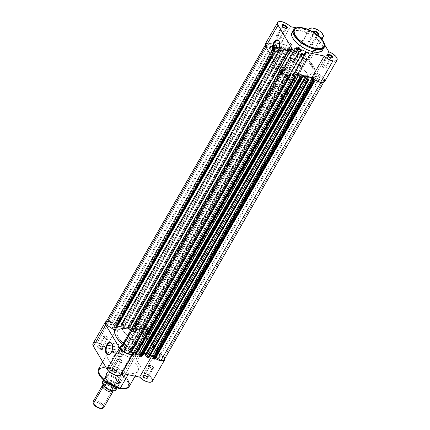 <?xml version="1.0" encoding="UTF-8"?>
<svg xmlns="http://www.w3.org/2000/svg" width="430" height="430" viewBox="0 0 430 430"><rect width="100%" height="100%" fill="white"/><g stroke="black" fill="none" stroke-linecap="round" stroke-linejoin="round"><path stroke-width="0.32" stroke-dasharray="2.15 1.61" d="M295.969 49.149A2.532 1.091 29.9 0 0 296.039 49.391A2.532 1.091 29.9 0 0 299.135 51.568L299.543 51.476L299.135 51.568A2.532 1.091 -150.1 0 1 295.969 49.149M327.488 55.61A2.532 1.091 29.9 0 0 327.552 55.852A2.532 1.091 29.9 0 0 330.648 58.034L331.062 57.937L330.648 58.034A2.532 1.091 -150.1 0 1 327.488 55.61M282.198 26.047A2.532 1.091 29.9 0 0 282.263 26.289A2.532 1.091 29.9 0 0 285.359 28.466L285.767 28.369L285.359 28.466A2.532 1.091 -150.1 0 1 282.198 26.047M317.754 34.9L316.878 34.927A2.532 1.091 29.9 0 0 317.641 34.97A2.532 1.091 29.9 0 0 317.883 34.905A2.532 1.091 -150.1 0 1 316.878 34.927L311.18 44.838A2.532 1.091 29.9 0 0 312.47 44.58A2.532 1.091 29.9 0 0 311.734 43.027A2.532 1.091 29.9 0 0 309.369 41.796L314.529 32.82L309.369 41.796A2.532 1.091 29.9 0 0 308.079 42.054A2.532 1.091 29.9 0 0 308.815 43.607A2.532 1.091 29.9 0 0 311.18 44.838L316.878 34.927A2.532 1.091 -150.1 0 1 313.717 32.309A2.532 1.091 29.9 0 0 313.782 32.75A2.532 1.091 29.9 0 0 316.878 34.927L317.286 34.835A3.042 1.311 -150.1 0 1 313.572 32.223A3.042 1.311 -150.1 0 1 313.572 32.218L313.782 32.75M278.661 49.595A5.8 3.187 -78.4 0 0 279.516 42.258A5.8 3.187 -78.4 0 0 279.435 42.054A5.8 3.187 101.6 0 1 278.661 49.595L290.685 52.062A5.8 3.187 -78.4 0 0 291.906 46.343A5.8 3.187 -78.4 0 0 289.777 42.898A5.8 3.187 -78.4 0 0 286.541 45.102L279.763 43.715L286.541 45.102A5.8 3.187 -78.4 0 0 285.321 50.821A5.8 3.187 -78.4 0 0 287.45 54.261A5.8 3.187 -78.4 0 0 290.685 52.062L278.661 49.595A5.8 3.187 101.6 0 1 277.608 50.971A5.8 3.187 -78.4 0 0 277.764 50.815A5.8 3.187 -78.4 0 0 278.661 49.595L278.425 49.816L278.661 49.595M324.118 47.504L323.322 41.774L316.673 34.792L302.526 28.138A0.71 0.392 101.6 0 1 302.698 27.928A0.71 0.392 -78.4 0 0 302.526 28.138A17.635 7.6 -150.1 0 1 318.99 36.69A17.635 7.6 -150.1 0 1 324.118 47.504M277.85 35.335A2.532 1.091 29.9 0 0 276.56 35.593A2.532 1.091 29.9 0 0 277.296 37.147A2.532 1.091 29.9 0 0 279.661 38.372L285.359 28.466L279.661 38.372A2.532 1.091 29.9 0 0 280.951 38.12A2.532 1.091 29.9 0 0 280.215 36.566A2.532 1.091 29.9 0 0 277.85 35.335L282.779 26.757L277.85 35.335L276.528 35.658L276.898 36.733L278.355 37.883L280.048 38.426L280.983 38.055L279.978 36.362L277.85 35.335M291.621 58.437A2.532 1.091 29.9 0 0 290.331 58.695A2.532 1.091 29.9 0 0 291.067 60.248A2.532 1.091 29.9 0 0 293.432 61.479L299.135 51.568L293.432 61.479A2.532 1.091 29.9 0 0 294.722 61.221A2.532 1.091 29.9 0 0 293.986 59.668A2.532 1.091 29.9 0 0 291.621 58.437L296.555 49.864L291.621 58.437L294.098 59.77L294.754 61.157L293.432 61.479L290.959 60.146L290.298 58.759L291.621 58.437M323.14 64.903A2.532 1.091 29.9 0 0 321.85 65.161A2.532 1.091 29.9 0 0 322.586 66.715A2.532 1.091 29.9 0 0 324.951 67.94L330.648 58.034L324.951 67.94A2.532 1.091 29.9 0 0 326.241 67.682A2.532 1.091 29.9 0 0 325.505 66.129A2.532 1.091 29.9 0 0 323.14 64.903L328.074 56.325L323.14 64.903L321.817 65.226L322.188 66.301L323.65 67.451L325.338 67.994L326.273 67.617L325.617 66.231L323.14 64.903M302.269 74.895L297.936 82.431A20.269 8.734 29.9 0 0 308.262 80.372A20.269 8.734 29.9 0 0 302.36 67.945A20.269 8.734 29.9 0 0 283.44 58.109L287.772 50.579A20.269 8.734 -150.1 0 1 306.692 60.415A20.269 8.734 -150.1 0 1 312.588 72.842A20.269 8.734 -150.1 0 1 302.269 74.895L306.773 75.363L309.229 75.067L311.148 74.293L312.836 72.321L313.121 70.536L312.239 67.316L309.874 63.699L307.568 61.227L299.941 55.497L291.148 51.476L287.772 50.579L283.268 50.111L279.774 50.735L278.162 51.734L276.974 54.003L277.334 57.029L279.221 60.544L282.467 64.247L286.794 67.822L291.83 70.961L297.141 73.385L302.269 74.895A20.269 8.734 -150.1 0 1 283.343 65.064A20.269 8.734 -150.1 0 1 277.447 52.632A20.269 8.734 -150.1 0 1 287.772 50.579L283.44 58.109L288.568 59.619L293.878 62.049L298.914 65.183L303.241 68.757L306.488 72.46L307.907 74.847L308.788 78.067L308.111 80.614L306.816 81.829L303.731 82.807L301.032 82.861L296.275 82.039L287.498 78.491L279.473 73.003L275.834 69.305L273.469 65.693L272.588 62.474L272.867 60.684L273.829 59.265L276.474 57.942L280.344 57.679L283.44 58.109A20.269 8.734 29.9 0 0 273.114 60.162A20.269 8.734 29.9 0 0 279.011 72.595A20.269 8.734 29.9 0 0 297.936 82.431L142.249 353.175A20.269 8.734 29.9 0 0 152.575 351.122A20.269 8.734 29.9 0 0 146.673 338.69A20.269 8.734 29.9 0 0 127.753 328.859L287.772 50.579A20.269 8.734 -150.1 0 1 306.692 60.415A20.269 8.734 -150.1 0 1 312.588 72.842A20.269 8.734 -150.1 0 1 302.269 74.895A20.269 8.734 -150.1 0 1 283.343 65.064A20.269 8.734 -150.1 0 1 277.447 52.632A20.269 8.734 -150.1 0 1 287.772 50.579L127.753 328.859A20.269 8.734 29.9 0 0 117.428 330.912A20.269 8.734 29.9 0 0 123.324 343.339A20.269 8.734 29.9 0 0 142.249 353.175L302.269 74.895L297.141 73.385L291.83 70.961L286.794 67.822L282.467 64.247L279.221 60.544L277.334 57.029L276.92 54.943L277.597 52.395L279.774 50.735L281.973 50.203L284.671 50.149L289.433 50.971L294.668 52.804L299.941 55.497L307.568 61.227L309.874 63.699L312.239 67.316L313.121 70.536L312.836 72.321L311.148 74.293L309.229 75.067L306.773 75.363L302.269 74.895M322.613 50.122A17.635 7.6 29.9 0 0 317.485 39.307A17.635 7.6 29.9 0 0 301.021 30.75L302.526 28.138L301.021 30.75L308.568 33.395L313.072 35.943L317.082 38.953L321.758 44.29L322.715 46.3L323.027 48.929M320.904 38.06A8.105 3.494 -150.1 0 1 320.667 38.06L324.612 44.677L320.667 38.06L321.377 38.028M308.998 29.428L309.052 30.476L296.313 27.864L309.052 30.476A8.105 3.494 -150.1 0 1 308.96 29.831M317.394 34.857A3.042 1.311 -150.1 0 1 317.286 34.835L314.733 33.599L313.545 32.153M322.833 49.67L322.484 50.331M291.825 32.992L292.169 32.331M292.663 31.755L294.066 30.89L295.98 30.422L301.021 30.75A17.635 7.6 29.9 0 0 292.04 32.54M293.389 74.272L292.986 75.363M265.192 44.279L265.477 43.715M265.987 43.29L268.659 42.957L271.099 43.538L274.953 45.435L278.07 48.058L296.743 51.885L297.13 50.03L299.35 49.364L302.79 50.063L305.628 51.385L308.923 53.82L310.858 56.421L310.911 58.475L310.207 59.12L308.358 59.469L316.518 73.154L320.366 75.083L323.441 77.712M293.964 73.729L293.298 73.589L305.606 52.186L293.298 73.589L293.964 73.729M293.545 29.923A17.635 7.6 -150.1 0 1 302.526 28.138L297.506 27.805L293.545 29.923M331.659 58.007A2.532 1.091 -150.1 0 1 330.648 58.034A2.532 1.091 29.9 0 0 331.417 58.072A2.532 1.091 29.9 0 0 331.659 58.007M300.14 51.546A2.532 1.091 -150.1 0 1 299.135 51.568A2.532 1.091 29.9 0 0 299.898 51.611A2.532 1.091 29.9 0 0 300.14 51.546M311.18 44.838L308.702 43.505L308.063 42.602L308.165 41.941L309.788 41.909L311.841 43.129L312.502 44.516L311.18 44.838M286.364 28.439A2.532 1.091 -150.1 0 1 285.359 28.466A2.532 1.091 29.9 0 0 286.122 28.504A2.532 1.091 29.9 0 0 286.364 28.439M324.693 81.56A8.105 3.494 29.9 0 0 316.518 73.154L328.826 51.745L316.518 73.154L308.358 59.469A8.105 3.494 29.9 0 0 310.922 58.459A8.105 3.494 29.9 0 0 305.633 51.39A8.105 3.494 29.9 0 0 296.861 50.374A8.105 3.494 29.9 0 0 296.743 51.885L309.052 30.476L296.743 51.885L278.07 48.058A8.105 3.494 29.9 0 0 273.028 44.344A8.105 3.494 29.9 0 0 265.342 43.914M293.174 75.099A8.105 3.494 29.9 0 0 293.298 73.589M290.379 26.649L278.07 48.058L290.379 26.649M320.667 38.06L308.358 59.469L320.667 38.06M286.541 45.102L285.439 48.208L285.407 51.444L286.461 53.712L288.234 54.25L290.137 52.879L291.158 51.111L291.927 47.832L291.819 45.72L291.223 44.043L289.632 42.876L288.337 43.167L286.541 45.102M291.223 72.858L289.422 75.992L291.223 72.858L293.04 75.293L291.819 73.251L290.185 76.088L291.819 73.251L291.223 72.858M289.218 75.954L290.981 72.89L288.229 75.47A7.6 3.273 -150.1 0 1 280.209 70.257L283.494 67.182L123.474 345.457A1.016 0.435 29.9 0 0 123.512 345.414A1.016 0.435 29.9 0 0 123.157 344.742L283.177 66.462A22.801 9.825 -150.1 0 1 274.813 52.438L272.066 57.211L274.813 52.438L274.861 55.411L276.356 58.91L279.194 62.683L283.177 66.462A1.016 0.435 -150.1 0 1 283.526 67.134A1.016 0.435 -150.1 0 1 283.494 67.182L123.474 345.457L120.19 348.536L123.474 345.457L123.157 344.742L283.177 66.462L283.494 67.182L280.209 70.257L283.666 73.396L288.229 75.47L290.981 72.89L289.218 75.954M285.219 69.509A2.585 1.113 -150.1 0 1 287.632 70.762A2.585 1.113 -150.1 0 1 288.385 72.347A2.585 1.113 -150.1 0 1 287.068 72.611L127.054 350.885A2.585 1.113 29.9 0 0 128.371 350.627A2.585 1.113 29.9 0 0 127.619 349.042A2.585 1.113 29.9 0 0 125.205 347.784L285.219 69.509L125.205 347.784A2.585 1.113 29.9 0 0 123.888 348.047A2.585 1.113 29.9 0 0 124.641 349.633A2.585 1.113 29.9 0 0 127.054 350.885L287.068 72.611A2.585 1.113 -150.1 0 1 284.655 71.353A2.585 1.113 -150.1 0 1 283.908 69.767A2.585 1.113 -150.1 0 1 285.219 69.509L287.745 70.864L288.401 71.783L288.293 72.46L286.638 72.493L284.547 71.251L283.875 69.837L285.219 69.509M316.738 75.97A2.585 1.113 -150.1 0 1 319.151 77.223A2.585 1.113 -150.1 0 1 319.904 78.808A2.585 1.113 -150.1 0 1 318.587 79.072L158.573 357.351A2.585 1.113 29.9 0 0 159.885 357.088A2.585 1.113 29.9 0 0 159.138 355.502A2.585 1.113 29.9 0 0 156.724 354.25L316.738 75.97L156.724 354.25A2.585 1.113 29.9 0 0 155.407 354.513A2.585 1.113 29.9 0 0 156.16 356.094A2.585 1.113 29.9 0 0 158.573 357.351L318.587 79.072A2.585 1.113 -150.1 0 1 316.174 77.819A2.585 1.113 -150.1 0 1 315.421 76.234A2.585 1.113 -150.1 0 1 316.738 75.97L319.264 77.33L319.92 78.249L319.812 78.927L318.157 78.959L316.066 77.712L315.394 76.298L316.738 75.97M302.967 52.868A2.585 1.113 -150.1 0 1 305.381 54.121A2.585 1.113 -150.1 0 1 306.133 55.706A2.585 1.113 -150.1 0 1 304.816 55.97L144.797 334.244A2.585 1.113 29.9 0 0 146.114 333.986A2.585 1.113 29.9 0 0 145.362 332.401A2.585 1.113 29.9 0 0 142.948 331.143L302.967 52.868L142.948 331.143A2.585 1.113 29.9 0 0 141.631 331.406A2.585 1.113 29.9 0 0 142.384 332.992A2.585 1.113 29.9 0 0 144.797 334.244L304.816 55.97A2.585 1.113 -150.1 0 1 302.403 54.712A2.585 1.113 -150.1 0 1 301.65 53.127A2.585 1.113 -150.1 0 1 302.967 52.868L305.493 54.223L306.144 55.147L306.042 55.819L304.386 55.852L302.29 54.61L301.618 53.196L302.967 52.868M271.448 46.402A2.585 1.113 -150.1 0 1 272.577 46.8A2.585 1.113 -150.1 0 1 274.614 49.24A2.585 1.113 -150.1 0 1 273.297 49.504L113.278 327.784A2.585 1.113 29.9 0 0 114.595 327.52A2.585 1.113 29.9 0 0 113.843 325.935A2.585 1.113 29.9 0 0 111.429 324.682L271.448 46.402L111.429 324.682A2.585 1.113 29.9 0 0 110.118 324.946A2.585 1.113 29.9 0 0 110.865 326.531A2.585 1.113 29.9 0 0 113.278 327.784L273.297 49.504A2.585 1.113 -150.1 0 1 272.727 49.342A2.585 1.113 -150.1 0 1 270.131 46.666A2.585 1.113 -150.1 0 1 271.448 46.402L273.974 47.762L274.625 48.681L274.523 49.359L272.867 49.391L270.771 48.144L270.099 46.73L271.448 46.402M164.238 359.587A7.6 3.273 29.9 0 0 164.104 357.523L324.123 79.244L315.34 73.401L315.179 70.063L313.68 66.564L310.842 62.791L306.52 58.604L309.81 55.233L309.159 54.427L305.252 51.423L301.806 50.009L298.812 52.616L138.793 330.896L299.054 52.589L139.035 330.863L141.787 328.284L301.806 50.009A7.6 3.273 -150.1 0 1 309.81 55.233L149.796 333.513A7.6 3.273 29.9 0 0 141.787 328.284L301.806 50.009L298.812 52.616L296.56 49.445L298.216 52.229L138.202 330.503L138.793 330.896L298.812 52.616L298.216 52.229L138.202 330.503L136.541 327.724L296.474 49.321L294.722 48.536L134.708 326.811L135.348 326.945L295.367 48.665L294.486 48.563L296.598 51.589L291.126 50.466L289.804 48.246L290.277 48.343L289.971 47.827L290.277 48.343L130.263 326.623L129.785 326.526L289.804 48.246L291.126 50.466L131.107 328.746L136.579 329.864L296.598 51.589L136.579 329.864L135.256 327.649L295.276 49.369L294.797 49.273L134.784 327.547L134.472 327.031L294.491 48.751L294.797 49.273L134.784 327.547L135.256 327.649L295.276 49.369L296.598 51.589L291.126 50.466L131.107 328.746L129.785 326.526L289.804 48.246L290.277 48.343L130.263 326.623L129.951 326.107L289.971 47.827L288.729 47.305L128.715 325.585L129.355 325.714L289.374 47.44L288.578 47.284L288.208 47.628L289.229 49.536L129.226 327.794L289.218 49.348L288.267 47.746L128.248 326.021L129.204 327.628L289.218 49.348L284.837 48.714L124.824 326.993L284.886 48.724A22.801 9.825 -150.1 0 1 288.938 49.552L128.925 327.832A22.801 9.825 29.9 0 0 124.867 326.999L284.886 48.724L283.289 46.725L123.27 324.999L124.227 326.606L284.241 48.327L124.227 326.606L124.824 326.993L284.837 48.714L282.263 45.989L281.451 45.811L121.437 324.091L122.077 324.225L282.096 45.946L281.215 45.843L283.327 48.864L277.855 47.746L276.533 45.526L277.006 45.623L276.7 45.107L277.006 45.623L116.992 323.903L116.514 323.801L276.533 45.526L277.855 47.746L117.836 326.021L277.855 47.746L283.327 48.864L123.308 327.144L121.986 324.924L282.005 46.644L281.526 46.547L121.513 324.827L121.201 324.311L281.22 46.032L281.526 46.547L121.513 324.827L121.986 324.924L282.005 46.644L283.327 48.864L123.308 327.144L117.836 326.021L116.514 323.801L276.533 45.526L277.006 45.623L116.992 323.903L116.68 323.381L276.7 45.107L276.275 44.774L275.458 44.586L115.444 322.865L116.084 322.994L276.103 44.715L275.173 44.564L274.937 44.908L276.657 47.993L276.071 47.875L116.057 326.155L116.401 326.3L276.42 48.026L116.659 326.252L114.977 323.301L274.996 45.021L276.651 47.805L116.632 326.085L276.651 47.805L276.071 47.875L116.057 326.155L109.032 321.57L269.051 43.29L276.071 47.875L269.051 43.29L109.032 321.57A7.6 3.273 29.9 0 0 105.764 322.441M295.238 76.207L135.219 354.481L135.531 354.997L295.544 76.723L135.531 354.997L134.746 354.385L294.76 76.105L134.746 354.385L133.418 352.165L134.746 354.385L135.219 354.481L295.238 76.207M293.658 74.256L293.437 73.89L133.418 352.165L293.437 73.89L293.824 73.965L293.437 73.89L293.658 74.256M136.874 352.874L133.418 352.165L136.874 352.874M139.949 355.051L140.218 355.508L300.237 77.228L140.218 355.508L139.739 355.411L140.218 355.508L139.949 355.051M301.774 77.733L141.755 356.008L140.798 354.406L300.817 76.126L140.777 354.239L141.755 356.008L301.774 77.733M300.898 76.266L141.078 354.196A22.801 9.825 29.9 0 0 142.798 354.621A22.801 9.825 29.9 0 1 141.078 354.196L300.898 76.266M308.509 78.927L148.49 357.206L148.801 357.722L308.815 79.443L148.801 357.722L148.017 357.104L308.031 78.83L148.017 357.104L146.689 354.89L148.017 357.104L148.49 357.206L308.509 78.927M306.708 76.61L146.689 354.89L150.145 355.594L146.689 354.89L306.708 76.61M153.22 357.776L153.488 358.228L313.508 79.953L153.488 358.228L153.01 358.131L153.488 358.228L153.22 357.776M313.384 77.669L153.365 355.949L155.026 358.733L315.045 80.453L155.026 358.733L153.365 355.949L313.363 77.502L313.964 77.599L153.945 355.879L153.365 355.949L153.816 355.809L156.101 357.287L153.945 355.879L313.964 77.599L320.984 82.184L313.701 77.475L313.384 77.669L314.604 79.717L313.384 77.669M164.104 357.523L155.773 352.084L315.792 73.804A1.016 0.435 -150.1 0 1 315.222 73.035L155.203 351.315A1.016 0.435 29.9 0 0 155.773 352.084L315.792 73.804L324.123 79.244A7.6 3.273 -150.1 0 1 324.252 81.308A7.6 3.273 -150.1 0 1 320.984 82.184L322.785 82.189L324.317 81.189L324.123 79.244L164.104 357.523L155.327 351.675L155.16 348.343L153.66 344.844L150.823 341.071L146.501 336.878L149.796 333.513L146.35 330.374L141.787 328.284L138.793 330.896L136.455 327.601L135.52 326.988L134.472 327.031L136.579 329.864L131.107 328.746L129.527 325.773L128.183 325.714L129.113 327.853L124.824 326.993L122.932 324.634L121.437 324.091L121.163 324.198L121.513 324.827L121.986 324.924L123.308 327.144L117.836 326.021L116.514 323.801L116.992 323.903L116.68 323.381L115.288 322.844L114.923 323.188L116.632 326.085L116.401 326.3L109.032 321.57L107.237 321.565M274.695 52.073L265.912 46.23L265.719 46.564L265.912 46.23A7.6 3.273 -150.1 0 1 265.783 44.166A7.6 3.273 -150.1 0 1 269.051 43.29L266.568 43.489L265.724 44.285L265.654 45.505L265.912 46.23L274.249 51.67L271.556 56.352L274.249 51.67A1.016 0.435 -150.1 0 1 274.759 52.17A1.016 0.435 -150.1 0 1 274.813 52.438L274.802 52.272M122.631 344.296A22.801 9.825 29.9 0 0 123.157 344.742L122.631 344.296M163.97 359.926L164.298 359.469M164.432 358.905L164.368 358.249M127.054 350.885L124.528 349.531L123.872 348.606L123.98 347.935L125.635 347.902L127.726 349.144L128.398 350.558L127.054 350.885M158.573 357.351L156.047 355.992L155.391 355.072L155.499 354.395L157.154 354.363L159.245 355.605L159.917 357.024L158.573 357.351M144.797 334.244L142.271 332.89L141.62 331.965L141.723 331.293L143.378 331.261L145.474 332.503L146.146 333.916L144.797 334.244M113.278 327.784L110.757 326.424L110.102 325.505L110.209 324.827L111.859 324.795L113.955 326.042L114.627 327.456L113.278 327.784M142.249 353.175L137.122 351.665L131.811 349.235L126.775 346.102L122.448 342.527L119.201 338.824L117.315 335.309L116.955 332.283L118.148 330.014L120.787 328.687L123.249 328.391L126.162 328.579L131.129 329.751L139.922 333.777L147.554 339.506L150.801 343.21L152.22 345.591L153.101 348.811L152.822 350.6L151.129 352.573L149.215 353.342L145.345 353.605L142.249 353.175A20.269 8.734 29.9 0 0 152.575 351.122A20.269 8.734 29.9 0 0 146.673 338.69A20.269 8.734 29.9 0 0 127.753 328.859L132.085 321.323A20.269 8.734 -150.1 0 1 151.005 331.159A20.269 8.734 -150.1 0 1 156.902 343.586A20.269 8.734 -150.1 0 1 146.582 345.645L142.249 353.175L137.122 351.665L131.811 349.235L126.775 346.102L122.448 342.527L118.411 337.614L117.315 335.309L116.901 333.218L117.578 330.67L118.873 329.461L120.787 328.687L123.249 328.391L129.414 329.246L138.191 332.793L146.216 338.286L150.801 343.21L152.978 347.8L153.048 349.746L152.424 351.358L150.242 353.019L148.044 353.551L142.249 353.175L146.582 345.645L151.086 346.107L154.574 345.483L156.751 343.828L157.434 341.28L156.552 338.061L153.101 333.207L149.097 329.557L142.524 325.263L137.213 322.833L130.494 321.049L126.286 320.947L124.087 321.484L122.475 322.478L121.287 324.752L121.647 327.778L123.534 331.293L126.78 334.997L131.107 338.571L136.143 341.705L141.454 344.134L146.582 345.645A20.269 8.734 -150.1 0 1 127.656 335.808A20.269 8.734 -150.1 0 1 121.76 323.381A20.269 8.734 -150.1 0 1 132.085 321.323L127.753 328.859A20.269 8.734 29.9 0 0 117.428 330.912A20.269 8.734 29.9 0 0 123.324 343.339A20.269 8.734 29.9 0 0 142.249 353.175M114.977 323.301L274.996 45.021A1.016 0.435 -150.1 0 1 274.942 44.688A1.016 0.435 -150.1 0 1 275.458 44.586L115.444 322.865A1.016 0.435 29.9 0 0 114.928 322.968A1.016 0.435 29.9 0 0 114.977 323.301M135.348 326.945L295.367 48.665A1.016 0.435 -150.1 0 1 296.56 49.445L136.541 327.724A1.016 0.435 29.9 0 0 135.348 326.945M122.077 324.225L282.096 45.946A1.016 0.435 -150.1 0 1 283.289 46.725L123.27 324.999A1.016 0.435 29.9 0 0 122.077 324.225M128.248 326.021L288.267 47.746A1.016 0.435 -150.1 0 1 288.213 47.407A1.016 0.435 -150.1 0 1 288.729 47.305L128.715 325.585A1.016 0.435 29.9 0 0 128.199 325.687A1.016 0.435 29.9 0 0 128.248 326.021M141.803 356.346A1.016 0.435 29.9 0 0 141.755 356.008M155.074 359.066A1.016 0.435 29.9 0 0 155.026 358.733M116.084 322.994L276.103 44.715L276.7 45.107L116.68 323.381L116.084 322.994M121.201 324.311L281.451 45.811L121.201 324.311M129.355 325.714L289.374 47.44L289.971 47.827L129.951 326.107L129.355 325.714M134.472 327.031L294.722 48.536L134.472 327.031M146.845 337.292L306.864 59.012A22.801 9.825 -150.1 0 1 315.222 73.035L155.203 351.315A22.801 9.825 29.9 0 0 146.845 337.292L306.864 59.012A1.016 0.435 -150.1 0 1 306.509 58.34A1.016 0.435 -150.1 0 1 306.547 58.297L146.528 336.572A1.016 0.435 29.9 0 0 146.49 336.62A1.016 0.435 29.9 0 0 146.845 337.292M149.796 333.513L146.528 336.572L306.547 58.297L309.81 55.233L149.796 333.513M101.179 348.762A2.532 1.091 -150.1 0 1 98.432 347.139A2.532 1.091 -150.1 0 1 98.604 345.682A2.532 1.091 -150.1 0 1 99.368 345.72L98.959 345.817A3.042 1.311 29.9 0 0 98.04 345.763A3.042 1.311 29.9 0 0 97.836 347.515A3.042 1.311 29.9 0 0 101.136 349.461L101.179 348.762L106.876 338.851A2.532 1.091 -150.1 0 1 104.511 337.62A2.532 1.091 -150.1 0 1 103.775 336.067A2.532 1.091 -150.1 0 1 105.065 335.814L99.368 345.72A2.532 1.091 29.9 0 0 98.078 345.978A2.532 1.091 29.9 0 0 98.814 347.531A2.532 1.091 29.9 0 0 101.179 348.762A2.532 1.091 29.9 0 0 102.469 348.504A2.532 1.091 29.9 0 0 101.733 346.951A2.532 1.091 29.9 0 0 99.368 345.72L105.065 335.814A2.532 1.091 -150.1 0 1 107.43 337.039A2.532 1.091 -150.1 0 1 108.172 338.593A2.532 1.091 -150.1 0 1 106.876 338.851L101.179 348.762L101.136 349.461L102.576 349.289L102.533 348.149L101.039 346.709L98.497 345.752L97.373 346.198L97.556 347.128L98.583 348.23L101.136 349.461A3.042 1.311 29.9 0 0 102.673 348.429A3.042 1.311 29.9 0 0 98.959 345.817L99.368 345.72A2.532 1.091 -150.1 0 1 102.464 347.902A2.532 1.091 -150.1 0 1 101.179 348.762M114.955 371.864A2.532 1.091 -150.1 0 1 112.208 370.246A2.532 1.091 -150.1 0 1 112.375 368.784A2.532 1.091 -150.1 0 1 113.138 368.827L112.73 368.918A3.042 1.311 29.9 0 0 111.816 368.87A3.042 1.311 29.9 0 0 111.612 370.622A3.042 1.311 29.9 0 0 114.907 372.568L114.955 371.864L120.653 361.958A2.532 1.091 -150.1 0 1 118.288 360.727A2.532 1.091 -150.1 0 1 117.551 359.174A2.532 1.091 -150.1 0 1 118.841 358.916L113.138 368.827A2.532 1.091 29.9 0 0 111.848 369.085A2.532 1.091 29.9 0 0 112.59 370.638A2.532 1.091 29.9 0 0 114.955 371.864A2.532 1.091 29.9 0 0 116.245 371.611A2.532 1.091 29.9 0 0 115.509 370.058A2.532 1.091 29.9 0 0 113.138 368.827L118.841 358.916A2.532 1.091 -150.1 0 1 121.206 360.146A2.532 1.091 -150.1 0 1 121.943 361.7A2.532 1.091 -150.1 0 1 120.653 361.958L114.955 371.864L114.907 372.568L116.347 372.391L116.31 371.251L114.299 369.51L112.268 368.854L111.144 369.305L111.934 370.972L114.907 372.568A3.042 1.311 29.9 0 0 116.449 371.531A3.042 1.311 29.9 0 0 112.73 368.918L113.138 368.827A2.532 1.091 -150.1 0 1 116.234 371.004A2.532 1.091 -150.1 0 1 114.955 371.864M146.474 378.33A2.532 1.091 -150.1 0 1 143.727 376.707A2.532 1.091 -150.1 0 1 143.894 375.245A2.532 1.091 -150.1 0 1 144.657 375.288L144.249 375.379A3.042 1.311 29.9 0 0 143.335 375.331A3.042 1.311 29.9 0 0 143.131 377.083A3.042 1.311 29.9 0 0 146.426 379.029L146.474 378.33L152.172 368.419A2.532 1.091 -150.1 0 1 149.807 367.188A2.532 1.091 -150.1 0 1 149.07 365.634A2.532 1.091 -150.1 0 1 150.36 365.382L144.657 375.288A2.532 1.091 29.9 0 0 143.367 375.546A2.532 1.091 29.9 0 0 144.104 377.099A2.532 1.091 29.9 0 0 146.474 378.33A2.532 1.091 29.9 0 0 147.764 378.072A2.532 1.091 29.9 0 0 147.022 376.519A2.532 1.091 29.9 0 0 144.657 375.288L150.36 365.382A2.532 1.091 -150.1 0 1 152.725 366.607A2.532 1.091 -150.1 0 1 153.462 368.161A2.532 1.091 -150.1 0 1 152.172 368.419L146.474 378.33L146.426 379.029L147.866 378.857L148.054 378.373L147.565 377.352L145.818 375.971L143.787 375.315L142.663 375.766L143.453 377.433L146.426 379.029A3.042 1.311 29.9 0 0 147.963 377.997A3.042 1.311 29.9 0 0 144.249 375.379L144.657 375.288A2.532 1.091 -150.1 0 1 147.753 377.465A2.532 1.091 -150.1 0 1 146.474 378.33M132.698 355.223A2.532 1.091 -150.1 0 1 129.951 353.605A2.532 1.091 -150.1 0 1 130.123 352.143A2.532 1.091 -150.1 0 1 130.887 352.186L130.478 352.277A3.042 1.311 29.9 0 0 129.559 352.229A3.042 1.311 29.9 0 0 129.355 353.981A3.042 1.311 29.9 0 0 132.65 355.927L132.698 355.223L138.395 345.317A2.532 1.091 -150.1 0 1 136.03 344.086A2.532 1.091 -150.1 0 1 135.294 342.533A2.532 1.091 -150.1 0 1 136.584 342.275L130.887 352.186A2.532 1.091 29.9 0 0 129.597 352.444A2.532 1.091 29.9 0 0 130.333 353.998A2.532 1.091 29.9 0 0 132.698 355.223A2.532 1.091 29.9 0 0 133.988 354.97A2.532 1.091 29.9 0 0 133.252 353.417A2.532 1.091 29.9 0 0 130.887 352.186L136.584 342.275A2.532 1.091 -150.1 0 1 138.949 343.505A2.532 1.091 -150.1 0 1 139.685 345.059A2.532 1.091 -150.1 0 1 138.395 345.317L132.698 355.223L132.65 355.927L134.095 355.75L134.219 354.96L133.794 354.245L132.042 352.869L130.01 352.213L128.893 352.664L129.683 354.331L132.65 355.927A3.042 1.311 29.9 0 0 134.192 354.89A3.042 1.311 29.9 0 0 130.478 352.277L130.887 352.186A2.532 1.091 -150.1 0 1 133.983 354.363A2.532 1.091 -150.1 0 1 132.698 355.223M116.702 382.748A8.105 3.494 -150.1 0 1 107.914 377.562A8.105 3.494 -150.1 0 1 108.457 372.885A8.105 3.494 -150.1 0 1 110.902 373.02L110.494 373.111A8.616 3.714 29.9 0 0 107.898 372.966A8.616 3.714 29.9 0 0 107.317 377.938A8.616 3.714 29.9 0 0 116.654 383.447L116.702 382.748L142.233 338.351A8.105 3.494 -150.1 0 1 134.66 334.416A8.105 3.494 -150.1 0 1 132.306 329.444A8.105 3.494 -150.1 0 1 136.434 328.622L110.902 373.02A8.105 3.494 29.9 0 0 106.774 373.842A8.105 3.494 29.9 0 0 109.134 378.814A8.105 3.494 29.9 0 0 116.702 382.748A8.105 3.494 29.9 0 0 120.83 381.926A8.105 3.494 29.9 0 0 118.47 376.954A8.105 3.494 29.9 0 0 110.902 373.02L136.434 328.622A8.105 3.494 -150.1 0 1 144.002 332.557A8.105 3.494 -150.1 0 1 146.361 337.529A8.105 3.494 -150.1 0 1 142.233 338.351L116.702 382.748L116.654 383.447L117.97 383.63L120.739 382.953L121.265 381.593L120.626 379.722L118.911 377.637L114.928 374.783L111.929 373.493L109.177 372.928L107.097 373.175L106 374.207L106.522 376.831L109.424 379.948L113.724 382.501L116.654 383.447A8.616 3.714 29.9 0 0 121.018 380.512A8.616 3.714 29.9 0 0 110.494 373.111L110.902 373.02A8.105 3.494 -150.1 0 1 120.808 379.986A8.105 3.494 -150.1 0 1 116.702 382.748M110.494 353.476A5.8 3.187 -78.4 0 0 110.65 353.326A5.8 3.187 -78.4 0 0 111.547 352.106L111.311 352.32L111.547 352.106A5.8 3.187 101.6 0 1 110.494 353.476M120.954 388.661L119.626 388.43C123.921 389.671 131.714 388.596 127.425 381.12C122.754 373.562 111.332 368.548 107.521 368.123A0.71 0.392 101.6 0 1 107.586 367.145L121.733 373.804L128.387 380.781L129.183 386.516A17.635 7.6 29.9 0 0 124.05 375.702A17.635 7.6 29.9 0 0 107.586 367.145L116.385 351.842A17.635 7.6 -150.1 0 1 132.849 360.399A17.635 7.6 -150.1 0 1 137.982 371.214A17.635 7.6 -150.1 0 1 129 373.004L128.011 374.718L129 373.004L132.918 373.407L135.058 373.149L136.724 372.477L138.197 370.762L138.439 369.203L137.675 366.403L136.439 364.328L133.612 361.109L126.974 356.121L119.32 352.621L116.385 351.842L112.466 351.439L110.327 351.697L108.027 352.847L106.989 354.825L107.306 357.454L108.946 360.512L111.773 363.737L115.536 366.844L119.916 369.574L124.539 371.687L129 373.004A17.635 7.6 -150.1 0 1 113.219 365.038A17.635 7.6 -150.1 0 1 107.081 354.417A17.635 7.6 -150.1 0 1 107.403 353.632A17.635 7.6 -150.1 0 1 116.385 351.842L107.586 367.145A17.635 7.6 29.9 0 0 98.604 368.935M119.427 347.612A5.8 3.187 -78.4 0 0 118.207 353.326A5.8 3.187 -78.4 0 0 120.335 356.771A5.8 3.187 -78.4 0 0 123.571 354.567L111.547 352.106L123.571 354.567A5.8 3.187 -78.4 0 0 124.791 348.854A5.8 3.187 -78.4 0 0 122.663 345.408A5.8 3.187 -78.4 0 0 119.427 347.612L112.649 346.22L119.427 347.612L118.325 350.719L118.293 353.949L119.346 356.217L121.12 356.76L123.023 355.39L124.044 353.616L124.813 350.342L124.705 348.23L124.109 346.553L122.518 345.387L121.222 345.677L119.427 347.612M106.371 321.387A8.105 3.494 -150.1 0 1 109.456 321.366L97.148 342.774A8.105 3.494 29.9 0 0 93.02 343.597M94.826 342.624L97.148 342.774L100.642 344L102.947 345.333L105.748 347.741L124.415 351.568L136.724 330.165A8.105 3.494 -150.1 0 1 136.847 328.654A8.105 3.494 -150.1 0 1 140.975 327.832L128.667 349.235A8.105 3.494 29.9 0 0 124.539 350.058A8.105 3.494 29.9 0 0 124.415 351.568L124.426 350.289L125.211 349.423L126.673 349.058L128.667 349.235L133.773 351.353L137.014 353.928L138.347 355.723L138.686 357.959L137.756 358.862L136.03 359.152L144.19 372.837L156.499 351.428L148.339 337.743L150.64 337.077L151.113 335.905L150.656 334.32L147.286 330.751L142.212 328.154L138.175 327.767L136.735 328.885L136.724 330.165L118.056 326.332L115.256 323.924L111.757 322.07L108.215 321.194L106.258 321.43M132.849 353.761L133.279 351.869L151.946 355.696L155.391 358.523M164.889 358.91L164.271 357.142L162.642 355.169L159.331 352.74L156.499 351.428A8.105 3.494 -150.1 0 1 164.84 358.534M120.846 374.783A8.105 3.494 29.9 0 0 120.97 373.278L121.636 373.412L120.97 373.278L120.54 375.164M92.918 343.806L93.95 342.839M144.797 373.068L149.602 375.922M150.978 377.239L151.521 377.9M99.196 374.455L98.459 371.767L98.696 370.273L100.109 368.628L102.684 367.811L106.194 367.897L108.908 368.451L113.283 369.983L117.68 372.229L124.055 377.019L126.764 380.109L128.339 383.044L128.645 385.57L127.651 387.468L126.302 388.301L123.388 388.817M136.434 328.622L140.61 330.197L144.351 332.879L146.404 335.765L146.571 336.604L146.076 337.883L144.55 338.501L140.879 337.991L138.057 336.771L134.31 334.088L132.257 331.202L132.203 329.649L132.59 329.084L134.112 328.472L136.434 328.622M136.584 342.275L139.062 343.608L139.702 344.511L139.6 345.172L137.976 345.204L135.923 343.984L135.262 342.597L136.584 342.275M105.065 335.814L103.743 336.136L104.404 337.523L106.457 338.738L108.081 338.706L108.183 338.044L107.543 337.142L105.065 335.814M150.36 365.382L149.038 365.699L149.694 367.086L151.747 368.306L153.37 368.273L153.472 367.612L152.833 366.709L150.36 365.382M118.841 358.916L121.314 360.249L121.959 361.152L121.851 361.813L120.228 361.845L118.175 360.625L117.519 359.238L118.841 358.916M152.365 381.249A8.105 3.494 29.9 0 0 144.19 372.837L136.03 359.152A8.105 3.494 29.9 0 0 138.594 358.142A8.105 3.494 29.9 0 0 136.235 353.17A8.105 3.494 29.9 0 0 128.667 349.235L140.975 327.832A8.105 3.494 -150.1 0 1 148.543 331.767A8.105 3.494 -150.1 0 1 150.903 336.738A8.105 3.494 -150.1 0 1 148.339 337.743L136.03 359.152L148.339 337.743L156.499 351.428L144.19 372.837M155.208 358.41A8.105 3.494 -150.1 0 1 151.946 355.696L133.279 351.869A8.105 3.494 -150.1 0 1 133.155 353.379A8.105 3.494 -150.1 0 1 133.02 353.573M105.748 347.741A8.105 3.494 29.9 0 0 105.694 347.682A8.105 3.494 29.9 0 0 97.148 342.774L109.456 321.366A8.105 3.494 -150.1 0 1 118.056 326.332L105.748 347.741L118.056 326.332L136.724 330.165L124.415 351.568L105.748 347.741M120.97 373.278L133.279 351.869L120.97 373.278M112.321 344.564A5.8 3.187 101.6 0 1 111.547 352.106A5.8 3.187 -78.4 0 0 112.402 344.769A5.8 3.187 -78.4 0 0 112.321 344.564M105.667 366.838L107.586 367.145A0.71 0.392 -78.4 0 0 107.521 368.123C103.227 366.887 95.433 367.962 99.722 375.438C104.393 382.99 115.82 388.01 119.626 388.43M102.899 387.167A6.079 2.623 -150.1 0 1 105.699 384.538A6.079 2.623 -150.1 0 1 112.853 389.209L103.42 405.608A6.079 2.623 29.9 0 0 97.986 401.464A6.079 2.623 29.9 0 0 93.17 401.561M112.66 388.994A1.36 0.973 -30.8 0 1 112.719 388.075A5.219 2.247 29.9 0 0 108.381 384.651A5.219 2.247 29.9 0 0 104.124 384.345A5.219 2.247 29.9 0 0 104.173 386.323A5.219 2.247 29.9 0 0 108.51 389.747A5.219 2.247 29.9 0 0 112.767 390.048A5.219 2.247 29.9 0 0 112.719 388.075A1.36 0.973 149.2 0 0 112.66 388.994C111.746 386.081 103.307 383.549 103.904 384.619L104.227 385.393C105.146 388.317 113.579 390.843 112.988 389.779L112.66 389M102.603 385.156A6.079 2.623 -150.1 0 1 107.419 385.065A6.079 2.623 -150.1 0 1 112.853 389.209A6.079 2.623 -150.1 0 1 113.251 390.972M93.186 403.012A6.079 2.623 -150.1 0 1 96.664 401.034A6.079 2.623 -150.1 0 1 103.42 405.608L102.378 406.119A5.257 2.268 29.9 0 0 96.535 402.158A5.257 2.268 29.9 0 0 93.53 403.867M104.173 386.323A1.36 0.973 149.2 0 0 104.232 385.404A1.36 0.973 -30.8 0 1 104.173 386.323A5.219 2.247 -150.1 0 1 104.124 384.345A5.219 2.247 -150.1 0 1 108.381 384.651A5.219 2.247 -150.1 0 1 112.719 388.075A5.219 2.247 -150.1 0 1 112.767 390.048A5.219 2.247 -150.1 0 1 108.51 389.747A5.219 2.247 -150.1 0 1 104.173 386.323M104.038 385.189A6.079 2.623 29.9 0 0 111.187 389.854A6.079 2.623 29.9 0 0 113.993 387.226A1.36 0.973 149.2 0 0 112.719 388.075A1.36 0.973 -30.8 0 1 113.993 387.226L114.364 389.08L113.59 389.806L112.117 389.983L109.118 389.188L105.248 386.661L104.038 385.189L103.668 383.329L105.103 382.447L107.855 382.829L111.945 385.027L113.993 387.226A6.079 2.623 29.9 0 0 106.839 382.56A6.079 2.623 29.9 0 0 104.038 385.189M115.96 389.886A7.853 3.386 29.9 0 0 116.165 389.182L119.277 383.56A7.853 3.386 -150.1 0 1 119.072 384.468A7.853 3.386 -150.1 0 1 114.197 385.049A7.853 3.386 -150.1 0 1 107.382 381.12L106.027 378.502A8.105 3.494 29.9 0 0 113.273 384.033A8.105 3.494 29.9 0 0 119.691 383.904A8.105 3.494 29.9 0 0 119.298 381.227L282.736 97.003A8.105 3.494 -150.1 0 1 283.128 99.679A8.105 3.494 -150.1 0 1 276.71 99.808A8.105 3.494 -150.1 0 1 269.465 94.278L268.857 92.52L269.357 91.235L271.959 90.601L274.55 91.133L278.742 93.159L281.118 95.035L282.736 97.003L283.225 99.475L282.843 100.04L281.317 100.652L277.646 100.147L272.19 97.212L269.465 94.278L106.027 378.502A8.105 3.494 -150.1 0 1 105.463 376.277A8.105 3.494 -150.1 0 1 111.558 375.508A8.105 3.494 -150.1 0 1 119.298 381.227A8.105 3.494 -150.1 0 1 119.384 384.28A8.105 3.494 -150.1 0 1 112.778 383.829A8.105 3.494 -150.1 0 1 106.027 378.502L105.253 377.551A7.853 3.386 -150.1 0 1 105.457 376.642A7.853 3.386 -150.1 0 1 110.333 376.062A7.853 3.386 -150.1 0 1 117.148 379.991A7.853 3.386 29.9 0 0 109.876 375.938A7.853 3.386 29.9 0 0 105.291 377.078A7.853 3.386 29.9 0 0 105.253 377.551L103.635 380.158L105.194 377.502L106.027 378.502L269.465 94.278A8.105 3.494 -150.1 0 1 269.072 91.595A8.105 3.494 -150.1 0 1 275.485 91.472A8.105 3.494 -150.1 0 1 282.736 97.003L119.298 381.227A8.105 3.494 29.9 0 0 112.053 375.696A8.105 3.494 29.9 0 0 105.635 375.82A8.105 3.494 29.9 0 0 106.027 378.502L107.527 381.415L106.887 382.738L107.468 381.727L105.06 377.68L107.382 381.12A7.853 3.386 29.9 0 0 118.777 384.834A7.853 3.386 29.9 0 0 119.277 383.56L116.885 379.9L118.47 380.442L119.298 381.227L119.572 382.291L119.277 383.56L119.572 382.291L119.298 381.227L118.47 380.442L116.885 379.9L119.083 384.108L116.67 380.061L119.083 384.108L116.041 389.241L113.133 385.14L108.295 382.27L106.317 381.679L103.861 381.582L102.469 382.442L102.286 383.463A7.552 3.252 29.9 0 1 106.317 381.679A7.552 3.252 29.9 0 1 113.896 385.844L113.751 385.135L116.67 380.061L113.751 385.135A7.853 3.386 29.9 0 0 102.345 382.055M259.51 92.235L274.098 66.865A20.269 8.734 -150.1 0 1 273.114 60.162A20.269 8.734 -150.1 0 1 289.159 59.851A20.269 8.734 -150.1 0 1 307.278 73.67L292.685 99.04A20.269 8.734 29.9 0 0 274.571 85.221A20.269 8.734 29.9 0 0 258.527 85.538A20.269 8.734 29.9 0 0 259.51 92.235A20.269 8.734 29.9 0 0 277.629 106.059A20.269 8.734 29.9 0 0 293.668 105.742A20.269 8.734 29.9 0 0 292.685 99.04L307.278 73.67L307.907 74.847L308.788 78.067L308.509 79.851L306.816 81.829L304.902 82.598L301.032 82.861L297.936 82.431L291.035 80.2L284.085 76.465L276.915 70.541L274.888 68.074L273.002 64.559L272.588 62.474L273.265 59.926L275.442 58.27L278.936 57.647L283.44 58.109L288.568 59.619L293.878 62.049L298.914 65.183L303.241 68.757L307.278 73.67A20.269 8.734 -150.1 0 1 308.262 80.372A20.269 8.734 -150.1 0 1 292.217 80.689A20.269 8.734 -150.1 0 1 274.098 66.865L259.51 92.235L262.327 95.911L266.331 99.567L271.179 102.883L278.221 106.291L283.348 107.801L287.853 108.263L291.341 107.64L293.518 105.984L294.201 103.436L293.781 101.346L291.895 97.83L289.868 95.363L282.704 89.445L275.748 85.704L270.513 83.871L267.261 83.205L263.052 83.103L260.854 83.64L259.242 84.635L258.054 86.908L258.118 88.854L259.51 92.235M104.135 386.565L104.898 387.274M108.704 389.709L110.746 390.488M112.622 390.875L114.772 390.644L115.729 389.499L113.896 385.844M101.458 408.484L102.447 408.086L102.662 406.715L101.329 404.84L98.9 403.103L97.067 402.313L94.691 401.98L93.45 402.749L93.525 403.861M101.539 408.473A5.257 2.268 29.9 0 0 102.378 406.119L103.42 405.608L112.853 389.209M103.716 407.624A6.079 2.623 29.9 0 0 103.42 405.608M102.41 381.947A7.853 3.386 -150.1 0 1 113.751 385.135M113.719 385.242L113.821 385.705M114.154 390.832A7.552 3.252 29.9 0 0 115.745 388.946M115.831 389.075L116.1 389.236L115.831 389.075M296.039 49.391L295.829 48.864M327.552 55.852L327.343 55.325M282.263 26.289L282.053 25.757M279.516 42.258L279.36 41.834M289.777 42.898L277.753 40.436M276.56 35.593L282.257 25.682M308.079 42.054L313.776 32.142M290.331 58.695L296.028 48.784M321.85 65.161L327.547 55.25M156.902 343.586L293.668 105.742M121.76 323.381L258.527 85.538M326.241 67.682L331.944 57.776M294.722 61.221L300.425 51.31M312.47 44.58L318.168 34.669M280.951 38.12L286.649 28.208M308.735 29.735L296.861 50.374M321.952 39.275L310.922 58.459M287.45 54.261L275.42 51.799M277.764 50.815L277.452 51.143M317.641 34.97L318.205 34.884M286.122 28.504L286.686 28.423M331.417 58.072L331.976 57.991M299.898 51.611L300.457 51.525M288.385 72.347L128.371 350.627M319.904 78.808L159.885 357.088M306.133 55.706L146.114 333.986M274.614 49.24L114.595 327.52M140.777 354.239L300.79 75.959M153.343 355.782L313.363 77.502M324.252 81.308L323.645 82.367M289.245 49.514L129.226 327.794M276.678 47.972L271.706 56.609M265.783 44.166L265.176 45.22M123.512 345.414L283.526 67.134M270.131 46.666L110.118 324.946M301.65 53.127L141.631 331.406M315.421 76.234L155.407 354.513M283.908 69.767L123.888 348.047M114.928 322.968L274.942 44.688M128.199 325.687L288.213 47.407M121.179 324.145L281.193 45.865M134.45 326.864L294.464 48.585M306.509 58.34L146.49 336.62M98.604 345.682L98.04 345.763M112.375 368.784L111.816 368.87M143.894 375.245L143.335 375.331M130.123 352.143L129.559 352.229M108.457 372.885L107.898 372.966M110.65 353.326L110.338 353.648M120.335 356.771L108.306 354.304M124.539 350.058L136.847 328.654M117.551 359.174L111.848 369.085M149.07 365.634L143.367 375.546M103.775 336.067L98.078 345.978M135.294 342.533L129.597 352.444M135.122 376.18L137.982 371.214M132.306 329.444L106.774 373.842M146.361 337.529L120.83 381.926M102.684 361.84L107.403 353.632M139.685 345.059L133.988 354.97M108.172 338.593L102.469 348.504M153.462 368.161L147.764 378.072M121.943 361.7L116.245 371.611M138.594 358.142L150.903 336.738M122.663 345.408L110.639 342.941M112.402 344.769L112.246 344.344M120.808 379.986L121.018 380.512M133.983 354.363L134.192 354.89M147.753 377.465L147.963 377.997M116.234 371.004L116.449 371.531M102.464 347.902L102.673 348.429M105.635 375.82L269.072 91.595M105.457 376.642L103.501 380.039M105.291 377.078L105.463 376.277M119.384 384.28L118.777 384.834M119.072 384.468L117.121 387.871M119.691 383.904L283.128 99.679"/><path stroke-width="0.64" d="M297.318 48.531A2.532 1.091 29.9 0 0 295.969 49.149A2.532 1.091 -150.1 0 1 296.028 48.784A2.532 1.091 -150.1 0 1 297.318 48.531L296.555 49.864L297.318 48.531A2.532 1.091 -150.1 0 1 299.688 49.756A2.532 1.091 -150.1 0 1 300.425 51.31A2.532 1.091 -150.1 0 1 300.14 51.546A2.532 1.091 29.9 0 0 299.946 50.009A2.532 1.091 29.9 0 0 297.318 48.531L297.366 47.827L297.318 48.531M299.543 51.476A3.042 1.311 -150.1 0 1 295.829 48.864A3.042 1.311 -150.1 0 1 297.366 47.827L300.339 49.423L301.108 50.509L300.984 51.304L299.038 51.342L296.571 49.88L295.781 48.214L297.366 47.827A3.042 1.311 -150.1 0 1 300.661 49.772A3.042 1.311 -150.1 0 1 300.457 51.525A3.042 1.311 -150.1 0 1 299.543 51.476M328.837 54.992A2.532 1.091 29.9 0 0 327.488 55.61A2.532 1.091 -150.1 0 1 327.547 55.25A2.532 1.091 -150.1 0 1 328.837 54.992L328.074 56.325L328.837 54.992A2.532 1.091 -150.1 0 1 331.202 56.222A2.532 1.091 -150.1 0 1 331.944 57.776A2.532 1.091 -150.1 0 1 331.659 58.007A2.532 1.091 29.9 0 0 331.46 56.475A2.532 1.091 29.9 0 0 328.837 54.992L328.885 54.293L328.837 54.992M331.062 57.937A3.042 1.311 -150.1 0 1 327.343 55.325A3.042 1.311 -150.1 0 1 328.885 54.293L331.858 55.889L332.627 56.97L332.503 57.765L330.552 57.803L328.09 56.341L327.3 54.68L328.885 54.293A3.042 1.311 -150.1 0 1 332.18 56.233A3.042 1.311 -150.1 0 1 331.976 57.991A3.042 1.311 -150.1 0 1 331.062 57.937M283.547 25.424A2.532 1.091 29.9 0 0 282.198 26.047A2.532 1.091 -150.1 0 1 282.257 25.682A2.532 1.091 -150.1 0 1 283.547 25.424L282.779 26.757L283.547 25.424A2.532 1.091 -150.1 0 1 285.912 26.655A2.532 1.091 -150.1 0 1 286.649 28.208A2.532 1.091 -150.1 0 1 286.364 28.439A2.532 1.091 29.9 0 0 286.17 26.907A2.532 1.091 29.9 0 0 283.547 25.424L283.596 24.725L283.547 25.424M285.767 28.369A3.042 1.311 -150.1 0 1 282.053 25.757A3.042 1.311 -150.1 0 1 283.596 24.725L286.563 26.321L287.337 27.402L287.208 28.197L285.262 28.235L282.8 26.773L282.01 25.112L283.596 24.725A3.042 1.311 -150.1 0 1 286.891 26.671A3.042 1.311 -150.1 0 1 286.686 28.423A3.042 1.311 -150.1 0 1 285.767 28.369M315.066 31.89A2.532 1.091 29.9 0 0 313.717 32.309A2.532 1.091 -150.1 0 1 313.776 32.142A2.532 1.091 -150.1 0 1 315.066 31.89L314.529 32.82L315.066 31.89A2.532 1.091 -150.1 0 1 317.431 33.115A2.532 1.091 -150.1 0 1 318.168 34.669A2.532 1.091 -150.1 0 1 317.883 34.905A2.532 1.091 29.9 0 0 317.689 33.368A2.532 1.091 29.9 0 0 315.066 31.89L315.115 31.186L315.066 31.89M313.572 32.218A3.042 1.311 -150.1 0 1 315.115 31.186L317.19 32.083L318.689 33.524L318.727 34.663L317.286 34.835M279.435 42.054A5.8 3.187 -78.4 0 0 274.512 42.634L273.915 42.247A6.305 3.467 101.6 0 1 279.36 41.834A6.305 3.467 101.6 0 1 278.425 49.816L276.474 51.917L275.066 52.234L273.335 50.966L272.69 49.138L272.572 46.843L273.405 43.279L274.512 41.355L276.581 39.866L278.516 40.452L279.656 42.919L279.624 46.435L278.425 49.816A6.305 3.467 101.6 0 1 277.452 51.143A6.305 3.467 101.6 0 1 273.023 50.321A6.305 3.467 101.6 0 1 273.915 42.247L274.512 42.634A5.8 3.187 101.6 0 1 277.753 40.436A5.8 3.187 101.6 0 1 279.435 42.054M323.027 48.929L322.484 50.331L321.361 51.385L317.55 52.315L313.631 51.912L315.136 49.294L320.156 49.622L324.118 47.504A17.635 7.6 -150.1 0 1 315.136 49.294L313.631 51.912A17.635 7.6 29.9 0 0 322.613 50.122L324.118 47.504C327.837 41.801 313.981 29.912 302.919 27.864A0.71 0.392 101.6 0 1 303.096 28.009C306.907 28.428 318.334 33.449 323 41.001C327.294 48.477 319.501 49.552 315.206 48.316A0.71 0.392 101.6 0 1 315.136 49.294A17.635 7.6 -150.1 0 1 298.673 40.737A17.635 7.6 -150.1 0 1 293.545 29.923L294.34 35.658L300.989 42.634L315.136 49.294A0.71 0.392 -78.4 0 0 315.206 48.316L318.963 48.703L321.017 48.456L323.226 47.348L324.032 46.16L324.263 44.672L323.527 41.984L322.344 39.99L319.63 36.899L313.26 32.116L305.918 28.756L299.339 27.617L296.421 28.138L295.077 28.971L294.082 30.869L294.383 33.395L295.958 36.33L298.673 39.42L302.285 42.403L306.488 45.026L310.922 47.053L315.206 48.316C311.395 47.891 299.968 42.876 295.297 35.319C291.008 27.842 298.802 26.767 303.096 28.009A0.71 0.392 -78.4 0 0 302.919 27.864A0.71 0.392 -78.4 0 0 302.698 27.928A0.71 0.392 101.6 0 1 302.919 27.864C298.286 26.913 295.163 27.595 293.545 29.923L292.04 32.54A17.635 7.6 29.9 0 0 297.173 43.355A17.635 7.6 29.9 0 0 313.631 51.912L309.175 50.595L304.553 48.483L300.172 45.757L296.41 42.645L293.583 39.426L291.943 36.367L291.626 33.733L292.663 31.755M279.763 43.715L274.512 42.634L279.763 43.715M291.819 48.289L279.511 69.698A8.105 3.494 29.9 0 0 289.046 75.922L301.355 54.513A8.105 3.494 -150.1 0 1 291.819 48.289L293.432 50.256L295.813 52.127L298.592 53.626L301.355 54.513L303.344 54.696L304.811 54.33L305.59 53.465L305.606 52.186L324.274 56.013L311.965 77.421A8.105 3.494 29.9 0 0 320.565 82.383L332.874 60.979A8.105 3.494 -150.1 0 1 324.274 56.013L327.074 58.421L330.568 60.275L334.019 61.146L336.534 60.662L337.174 58.883L335.749 56.309L332.675 53.675L328.826 51.745L324.612 44.677L328.826 51.745A8.105 3.494 -150.1 0 1 337.002 60.157A8.105 3.494 -150.1 0 1 332.874 60.979L320.565 82.383L319.436 82.098L314.765 79.829L311.965 77.421L293.964 73.729L311.965 77.421L324.274 56.013L305.606 52.186A8.105 3.494 -150.1 0 1 305.483 53.691A8.105 3.494 -150.1 0 1 301.355 54.513L289.046 75.922L286.283 75.03L283.504 73.535L281.123 71.659L279.511 69.698L291.819 48.289L278.049 25.187L291.819 48.289M277.651 22.505L265.342 43.914A8.105 3.494 29.9 0 0 265.74 46.59L278.049 25.187A8.105 3.494 -150.1 0 1 277.651 22.505A8.105 3.494 -150.1 0 1 283.166 22.054A8.105 3.494 -150.1 0 1 290.379 26.649L296.313 27.864L290.379 26.649L288.439 24.859L284.708 22.645L280.967 21.554L278.296 21.887L277.5 22.876L278.049 25.187L265.74 46.59L279.511 69.698L265.74 46.59L265.192 44.279L265.987 43.29M320.667 38.06L322.925 37.431L323.392 36.641L323.365 35.604L321.871 33.078L319.705 31.132L316.05 29.03L312.433 28.009L309.837 28.337L309.159 28.993L308.96 29.928M313.712 32.503L313.674 31.358L315.115 31.186A3.042 1.311 -150.1 0 1 318.41 33.131A3.042 1.311 -150.1 0 1 318.205 34.884A3.042 1.311 -150.1 0 1 317.394 34.857M293.298 73.589L293.389 74.272M293.281 74.868L291.846 75.986L289.046 75.922A8.105 3.494 29.9 0 0 293.174 75.099L305.483 53.691M323.441 77.712L324.612 79.485L324.671 81.603L322.72 82.555L320.565 82.383A8.105 3.494 29.9 0 0 324.693 81.56L337.002 60.157M308.96 29.831A8.105 3.494 -150.1 0 1 309.17 28.971A8.105 3.494 -150.1 0 1 317.942 29.982A8.105 3.494 -150.1 0 1 323.231 37.055A8.105 3.494 -150.1 0 1 320.904 38.06M277.608 50.971A5.8 3.187 101.6 0 1 275.42 51.799A5.8 3.187 101.6 0 1 273.297 48.353A5.8 3.187 101.6 0 1 274.512 42.634A5.8 3.187 -78.4 0 0 273.647 49.955A5.8 3.187 -78.4 0 0 277.608 50.971M135.552 355.169L295.313 76.938L294.668 76.809L134.655 355.089A1.016 0.435 29.9 0 1 133.461 354.309L293.48 76.029L294.668 76.809A1.016 0.435 -150.1 0 1 293.48 76.029L293.04 75.293L293.48 76.029L133.461 354.309L131.8 351.525L290.185 76.088L131.8 351.525L131.204 351.138L289.422 75.992L130.967 351.165L289.218 75.954L130.967 351.165L131.704 351.407L133.547 354.433L134.305 354.976L135.294 355.218L295.313 76.938L294.668 76.809L134.655 355.089L135.552 355.169L295.571 76.889L294.76 76.105L295.571 76.889M148.823 357.889L308.584 79.663L307.939 79.528L147.925 357.808A1.016 0.435 29.9 0 1 146.732 357.029L306.751 78.749L307.939 79.528A1.016 0.435 -150.1 0 1 306.751 78.749L305.155 76.755A22.801 9.825 29.9 0 1 303.171 76.416A22.801 9.825 -150.1 0 1 301.097 75.922L300.817 76.126L301.774 77.733L300.817 76.126L301.097 75.922A22.801 9.825 29.9 0 0 303.171 76.416L143.158 354.696A22.801 9.825 29.9 0 1 142.798 354.621A22.801 9.825 29.9 0 0 143.158 354.696A22.801 9.825 29.9 0 0 145.136 355.029L305.155 76.755A22.801 9.825 -150.1 0 1 303.171 76.416L143.158 354.696A22.801 9.825 29.9 0 0 145.136 355.029L305.155 76.755L305.794 77.147L145.775 355.427L145.136 355.029L145.775 355.427L305.794 77.147L306.751 78.749L146.732 357.029L145.775 355.427L146.931 357.276L148.565 357.943L308.584 79.663L307.939 79.528L147.925 357.808L148.823 357.889L308.842 79.609L308.031 78.83L308.842 79.609M120.19 348.536A7.6 3.273 29.9 0 0 128.215 353.75L288.105 75.691L128.215 353.75L130.967 351.165L128.215 353.75L123.652 351.67L120.19 348.536L280.07 70.504L120.19 348.536M294.76 76.105L293.658 74.256L294.76 76.105M293.824 73.965L298.914 75.008L138.895 353.288L136.874 352.874L138.895 353.288L139.949 355.051L138.895 353.288L298.914 75.008L300.237 77.228L298.914 75.008L293.824 73.965M301.822 78.067L141.803 356.346A1.016 0.435 29.9 0 1 141.287 356.448L301.774 77.733A1.016 0.435 -150.1 0 1 301.822 78.067A1.016 0.435 -150.1 0 1 301.306 78.169L300.661 78.04L140.648 356.314L140.051 355.927L300.065 77.647L300.661 78.04L299.758 77.131L300.237 77.228L299.758 77.131L139.739 355.411L140.051 355.927L300.065 77.647L299.758 77.131L139.739 355.411L140.298 356.169L141.287 356.448L301.306 78.169L300.661 78.04L140.648 356.314L141.685 356.438L141.755 356.008M301.097 75.922L300.898 76.266L301.097 75.922M308.031 78.83L306.708 76.61L312.185 77.733L306.708 76.61L308.031 78.83M150.145 355.594L152.166 356.008L312.185 77.733L152.166 356.008L153.22 357.776L152.166 356.008L150.145 355.594M315.093 80.786L155.074 359.066A1.016 0.435 29.9 0 1 154.558 359.168L315.045 80.453A1.016 0.435 -150.1 0 1 315.093 80.786A1.016 0.435 -150.1 0 1 314.577 80.888L313.932 80.759L153.918 359.039L153.322 358.647L313.336 80.367L313.932 80.759L313.029 79.851L313.508 79.953L312.185 77.733L313.508 79.953L313.029 79.851L153.01 358.131L153.322 358.647L313.336 80.367L313.029 79.851L153.01 358.131L153.569 358.889L154.558 359.168L314.577 80.888L313.932 80.759L153.918 359.039L154.956 359.163L155.026 358.733M315.045 80.453L314.604 79.717L315.045 80.453M164.432 358.905L163.454 360.259L160.971 360.464L156.101 357.287L160.971 360.464L320.839 82.436L160.971 360.464A7.6 3.273 29.9 0 0 164.238 359.587L323.645 82.367M107.237 321.565L105.705 322.565L105.893 324.51L265.719 46.564L105.893 324.51L114.23 329.95L105.893 324.51A7.6 3.273 29.9 0 1 105.764 322.441L265.176 45.22M271.556 56.352L114.23 329.95L271.556 56.352M114.799 330.718A1.016 0.435 29.9 0 0 114.23 329.95L114.799 330.718A22.801 9.825 29.9 0 0 122.631 344.296L119.18 340.963L116.337 337.19L114.842 333.691L114.799 330.718L272.066 57.211L114.799 330.718M164.368 358.249L164.104 357.523M107.398 345.145A5.8 3.187 -78.4 0 0 106.532 352.466A5.8 3.187 -78.4 0 0 110.494 353.476A5.8 3.187 101.6 0 1 108.306 354.304A5.8 3.187 101.6 0 1 106.183 350.864A5.8 3.187 101.6 0 1 107.398 345.145L112.649 346.22L107.398 345.145A5.8 3.187 101.6 0 1 110.639 342.941A5.8 3.187 101.6 0 1 112.321 344.564A5.8 3.187 -78.4 0 0 107.398 345.145L106.801 344.758L107.398 345.145M111.311 352.32A6.305 3.467 101.6 0 1 110.338 353.648A6.305 3.467 101.6 0 1 105.904 352.826A6.305 3.467 101.6 0 1 106.801 344.758L108.758 342.651L110.166 342.334L111.402 342.963L112.542 345.43L112.66 347.725L111.821 351.288L110.058 353.922L108.645 354.702L106.715 354.116L105.576 351.649L105.608 348.133L106.801 344.758A6.305 3.467 101.6 0 1 112.246 344.344A6.305 3.467 101.6 0 1 111.311 352.32M119.626 388.43A0.71 0.392 -78.4 0 0 119.809 388.575A0.71 0.392 -78.4 0 0 120.201 388.301L106.054 381.646L99.4 374.664L98.604 368.935A17.635 7.6 29.9 0 0 103.737 379.744A17.635 7.6 29.9 0 0 120.201 388.301L128.011 374.718L120.201 388.301A17.635 7.6 29.9 0 0 129.183 386.516L125.216 388.634L120.201 388.301A0.71 0.392 101.6 0 1 119.809 388.575A0.71 0.392 101.6 0 1 119.626 388.43L112.38 385.893L106.704 382.523L102.077 378.507L99.196 374.455M105.329 322.188L93.02 343.597A8.105 3.494 29.9 0 0 93.412 346.279L105.721 324.87A8.105 3.494 -150.1 0 1 105.329 322.188A8.105 3.494 -150.1 0 1 106.371 321.387L105.226 322.398L105.721 324.87L120.12 348.87L123.066 351.53L128.167 353.992L131.456 354.336L133.225 353.25M154.961 358.249L158.697 360.136L162.153 360.851L164.389 360.2L164.846 359.405L164.803 358.362M120.916 374.659L119.148 375.739L115.858 375.395L111.983 373.718L108.634 371.187L107.183 369.381L93.412 346.279L92.918 343.806M93.95 342.839L94.826 342.624M144.19 372.837L145.136 373.208M148.796 375.293L150.978 377.239M151.521 377.9L152.494 379.771L152.37 381.243L151.161 382.098L149.059 382.206L146.388 381.539L143.555 380.211L139.637 377.105L121.636 373.412L139.637 377.105A8.105 3.494 29.9 0 0 146.856 381.7A8.105 3.494 29.9 0 0 152.365 381.249L164.674 359.84A8.105 3.494 -150.1 0 1 155.208 358.41M133.02 353.573A8.105 3.494 -150.1 0 1 126.495 353.406A8.105 3.494 -150.1 0 1 119.492 347.977L105.721 324.87L93.412 346.279L107.183 369.381L119.492 347.977L107.183 369.381A8.105 3.494 29.9 0 0 114.428 374.912A8.105 3.494 29.9 0 0 120.846 374.783L133.155 353.379M123.388 388.817L120.954 388.661M151.811 355.938L139.637 377.105L151.811 355.938M164.84 358.534A8.105 3.494 -150.1 0 1 164.674 359.84M135.122 376.18L129.183 386.516C127.565 388.844 124.437 389.526 119.803 388.569C108.742 386.527 94.885 374.637 98.604 368.935L105.667 366.838M104.076 386.468A1.36 0.973 -30.8 0 1 102.899 387.167A1.36 0.973 149.2 0 0 103.904 386.667M113.187 389.924A6.079 2.623 -150.1 0 1 109.532 391.714A6.079 2.623 -150.1 0 1 102.899 387.167A6.079 2.623 -150.1 0 1 102.603 385.156L93.17 401.561A6.079 2.623 29.9 0 0 93.466 403.571L102.899 387.167L93.466 403.571A6.079 2.623 -150.1 0 1 93.186 403.012L93.53 403.867A5.257 2.268 29.9 0 0 93.772 404.35L93.466 403.571L94.82 405.624L98.164 407.812L100.76 408.5L102.028 408.349M104.898 387.274L108.704 389.709M110.746 390.488L112.622 390.875M102.13 383.108L104.135 386.565L102.109 382.969L103.635 380.158L102.141 382.754A7.853 3.386 -150.1 0 1 102.41 381.947M116.165 389.182A7.853 3.386 -150.1 0 1 115.896 389.988A7.853 3.386 -150.1 0 1 104.549 386.801L106.887 382.738L104.549 386.801L104.221 386.694M103.501 380.039L102.345 382.055A7.853 3.386 29.9 0 0 102.141 382.754M104.425 386.86L104.549 386.801A7.853 3.386 29.9 0 0 115.96 389.886C113.154 392.724 107.822 389.671 104.291 386.78L104.425 386.86A7.552 3.252 29.9 0 0 114.154 390.832M93.487 403.754L93.772 404.35A5.257 2.268 29.9 0 0 101.539 408.473L102.453 408.339A6.079 2.623 -150.1 0 1 93.466 403.571A6.079 2.623 29.9 0 0 98.9 407.715A6.079 2.623 29.9 0 0 103.716 407.624L113.149 391.219A6.079 2.623 -150.1 0 1 108.333 391.316A6.079 2.623 -150.1 0 1 102.899 387.167M103.42 405.608A6.079 2.623 -150.1 0 1 102.453 408.339M102.211 383.323L102.109 382.861L102.211 383.323M279.516 42.258L279.36 41.834M309.17 28.971L308.735 29.735M323.231 37.055L321.952 39.275M277.764 50.815L277.452 51.143M271.706 56.609L116.659 326.252M110.65 353.326L110.338 353.648M98.604 368.935L102.684 361.84M112.402 344.769L112.246 344.344M117.121 387.871L115.96 389.886M102.345 382.055L102.109 382.894"/></g></svg>
